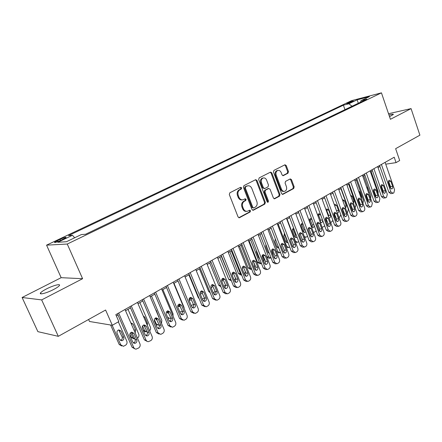 <?xml version="1.0" encoding="UTF-8"?>
<svg xmlns="http://www.w3.org/2000/svg" width="442" height="442" viewBox="0 0 442 442"><rect width="100%" height="100%" fill="white"/><g stroke="black" fill="none" stroke-linecap="round" stroke-linejoin="round"><path stroke-width="0.66" d="M241.647 187.822L240.614 187.309L229.846 192.784L229.31 194.557L238.078 216.972L239.387 217.74L250.161 211.961L250.515 210.735L249.614 210.199L247.575 211.21C245.746 211.58 244.365 210.757 243.426 208.74L242.708 206.889C241.973 204.392 242.525 202.513 244.365 201.259L245.735 200.541L246.1 199.314L245.177 198.773L243.199 199.74C241.332 200.132 239.918 199.298 238.951 197.237L238.227 195.375C237.487 192.861 238.05 190.988 239.907 189.751L241.282 189.049L241.647 187.822M242.299 199.867C240.481 200.182 239.105 199.336 238.183 197.336L237.459 195.475C236.719 192.966 237.277 191.099 239.133 189.861L240.514 189.159L240.879 187.933L240.409 187.414M238.813 217.724L249.376 212.038L249.736 210.812L249.338 210.337M246.642 211.326C244.874 211.596 243.542 210.762 242.652 208.823L241.934 206.972C241.194 204.48 241.752 202.602 243.592 201.353L244.962 200.635L245.321 199.408L244.885 198.911M389.518 116.633L393.352 114.5C393.452 113.986 391.993 114.152 388.966 115.008M46.482 288.924C43.393 290.521 41.426 291.836 40.581 292.869C38.625 295.173 46.736 293.107 53.548 289.532C56.604 287.941 58.526 286.643 59.322 285.642C61.184 283.366 53.195 285.433 46.482 288.924M347.6 102.953L346.644 103.522C347.313 103.677 349.291 103.058 352.578 101.666L353.523 101.108C352.849 100.953 350.871 101.572 347.6 102.953M288.002 173.209L288.471 171.551L286.234 165.546L284.991 164.767L273.957 170.363L273.476 172.048L281.593 193.613L282.808 194.37L293.709 188.519L294.173 186.861L291.493 179.662L290.278 178.9L285.549 181.375L285.079 183.049L286.422 186.64C287.024 188.911 286.471 190.458 284.764 191.292C283.339 191.585 282.25 190.905 281.51 189.253L276.178 175.076C275.576 172.833 276.106 171.297 277.78 170.457C279.25 170.137 280.372 170.827 281.14 172.524L282.024 174.883L283.261 175.656L288.002 173.209L287.201 173.336L287.665 171.678L285.433 165.684L284.692 164.91M41.664 299.903L82.604 278.703L61.156 277.681L22.1 297.499L41.664 299.903L58.311 336.329L105.599 310.024L112.318 325.29L118.837 321.555L115.821 314.665L394.203 157.219L396.049 162.623L399.684 160.54L395.64 148.672L419.9 135.175L411.066 108.61L388.529 113.71M82.604 278.703L67.261 244.034L381.452 92.848L390.424 119.296L411.066 108.61M256.984 180.452L255.675 179.667L243.934 185.623L243.415 187.369L251.973 209.508L253.255 210.276L264.846 204.055L265.344 202.337L256.984 180.452L256.2 180.574L255.415 179.789M259.178 177.877L270.554 172.104L271.83 172.883L279.974 194.48L279.499 196.171L274.631 198.773L273.399 198.01L270.068 189.231L268.664 188.524L265.476 190.193L264.985 191.905L268.482 201.082L268.023 202.331L267.15 201.801L258.68 179.59L259.178 177.877M58.311 336.329L37.89 331.66L22.1 297.499M60.554 240.476L66.101 237.547C66.118 236.956 64.107 237.542 60.079 239.321L54.499 242.26C54.465 242.862 56.482 242.271 60.554 240.476M67.261 244.034L46.57 245.15L351.639 100.632L381.452 92.848M344.964 109.655L343.395 105.185L68.532 235.592L72.471 235.282L74.67 237.774M343.395 105.185L348.843 103.782L357.153 99.831L369.379 96.649L361.026 100.649L366.799 99.168L85.582 234.249L81.339 234.58L66.41 241.73L57.814 242.255L72.471 235.282M88.604 319.478L89.499 321.483L112.318 325.29M61.156 277.681L46.57 245.15M385.739 164.17L396.049 162.623M116.384 315.947L118.008 315.024M125.561 310.743L130.556 307.908M138.009 303.682L142.821 300.952M150.181 296.781L154.816 294.151M162.081 290.035L166.551 287.499M173.723 283.433L178.032 280.99M185.115 276.974L189.27 274.615M196.259 270.653L200.27 268.382M207.171 264.465L211.038 262.277M217.856 258.41L221.586 256.294M228.321 252.476L231.912 250.437M238.57 246.664L242.034 244.702M248.608 240.973L251.951 239.078M258.448 235.393L261.67 233.569M268.095 229.923L271.195 228.166M277.548 224.564L280.537 222.867M286.819 219.304L289.703 217.674M295.913 214.149L298.687 212.574M304.831 209.094L307.505 207.58M313.582 204.132L316.157 202.674M322.168 199.265L324.649 197.856M330.594 194.486L332.981 193.132M338.865 189.795L341.163 188.491M346.987 185.192L349.197 183.938M354.959 180.673L357.086 179.463M362.788 176.231L364.838 175.071M370.479 171.872L372.451 170.75M378.037 167.584L379.932 166.512M361.026 100.649L360.517 102.179M352.081 106.235L348.843 103.782M357.153 99.831L358.302 103.246M252.686 210.259L264.056 204.143L264.554 202.425L256.2 180.574M245.697 186.795L245.332 188.016L252.83 207.431L253.725 207.967L255.261 207.16C257.056 205.911 257.598 204.055 256.874 201.596L251.802 188.386C250.841 186.314 249.432 185.48 247.57 185.883L244.918 186.911L244.559 188.126L245.332 188.016M253.493 207.989L252.045 207.513L244.559 188.126M247.642 185.861L247.133 186.065M244.918 186.911L246.354 186.176M274.084 198.751L278.698 196.265L279.173 194.579L271.04 173.015L270.277 172.236M268.288 188.535L264.686 190.298L264.194 192.01L267.686 201.176L268.482 201.082M267.504 202.254L267.686 201.176M266.592 180.076C265.813 178.358 264.664 177.667 263.15 177.993C261.421 178.855 260.863 180.43 261.482 182.706L263.415 187.784L264.83 188.496L268.023 186.833L268.509 185.126L266.592 180.076M263.062 178.01L262.36 178.12C260.631 178.982 260.078 180.551 260.692 182.828L261.482 182.706M264.41 188.596L262.625 187.894L260.692 182.828M282.742 175.645L287.201 173.336M277.62 170.479L276.985 170.59C275.311 171.43 274.78 172.966 275.377 175.203L276.178 175.076M284.046 191.38L283.963 191.392C282.532 191.684 281.449 191.01 280.709 189.364L275.377 175.203M282.267 194.347L292.902 188.629L293.361 186.966L290.687 179.783L289.996 179.038M110.627 325.008L119.207 344.5L121.738 345.976M118.345 321.837L126.832 341.224C127.368 342.865 126.937 344.196 125.539 345.23L123.428 346.296L120.771 344.832L112.169 325.268M120.495 340.39C122.053 339.76 122.6 338.616 122.152 336.948L118.727 329.903M123.721 337.252L121.014 331.069L118.815 329.887C117.224 330.489 116.655 331.644 117.108 333.345L119.832 339.544L121.981 340.721C123.594 340.125 124.174 338.97 123.721 337.252L122.152 336.948M125.009 309.466L139.943 343.865C140.49 345.556 140.053 346.937 138.628 348.003L135.998 349.152L134.865 348.86L133.865 347.832L118.671 313.052M117.445 313.743L132.086 347.252L133.755 347.605M136.76 339.765C137.224 341.539 136.633 342.738 134.987 343.357L132.788 342.147L129.998 335.743C129.528 333.981 130.114 332.787 131.738 332.157L133.987 333.378L136.76 339.765L135.086 339.439C135.545 341.136 134.998 342.318 133.434 342.986M131.611 332.191L135.086 339.439M134.711 348.766L132.086 347.252M129.849 334.18L131.23 337.356L133.81 338.815M134.959 339.152L132.827 337.66L130.672 332.71M128.02 309.35L138.755 334.13C139.28 335.749 138.86 337.069 137.495 338.08L137.445 338.108M134.302 330.865L130.909 323.052M135.197 332.937L135.705 330.18L133.048 324.052L130.832 322.881M131.915 332.461L132.296 333.036M147.258 332.08L144.622 330.638L142.595 325.942M139.887 302.621L150.424 327.185C150.893 328.522 150.634 329.71 149.639 330.749M144.385 326.318L144.722 326.179M145.645 331.826L143.584 331.218M147.341 325.4L147.435 323.262L144.827 317.185L143.296 315.986M143.54 325.069L144.888 326.572M159.236 325.047L158.728 325.213L156.164 323.765L154.363 319.555M151.495 296.035L161.844 320.384L161.507 323.411M155.943 319.505L156.678 319.047M157.258 324.992L156.043 324.925M159.087 317.721L156.352 310.466L155.612 309.56M155.12 318.295L157.02 319.837M162.866 289.587L173.026 313.726L173.043 316.063M167.258 312.831L168.308 311.897M168.617 318.301L168.021 318.301M166.518 311.825L168.805 313.074M167.628 317.362L169.993 318.478L170.916 318.085M137.468 302.422L152.114 336.506C152.65 338.18 152.225 339.539 150.833 340.589L148.274 341.705L147.164 341.412L146.169 340.39L131.274 305.925M130.003 306.643L144.363 339.843L146.064 340.163M148.993 332.428C149.451 334.18 148.877 335.356 147.28 335.964L145.109 334.76L142.374 328.417C141.915 326.682 142.479 325.505 144.059 324.892L146.274 326.102L148.993 332.428L147.285 332.141C147.738 333.765 147.23 334.925 145.766 335.611M143.86 324.942L147.285 332.141M147.037 341.334L144.363 339.843M149.65 295.532L164.015 329.307C164.54 330.964 164.126 332.307 162.761 333.334L160.744 334.379L158.098 332.887L143.589 298.958M142.285 299.698L156.363 332.594L158.098 332.887M160.96 325.262C161.407 326.981 160.855 328.141 159.302 328.738L157.159 327.539L154.473 321.251C154.026 319.544 154.567 318.389 156.103 317.781L158.291 318.991L160.96 325.262L159.219 325.003C159.661 326.566 159.197 327.699 157.816 328.4M155.844 317.853L159.219 325.003M159.142 334.108L156.363 332.594M161.557 288.797L175.656 322.262C176.17 323.909 175.767 325.235 174.435 326.235L172.479 327.257L169.866 325.765L155.634 292.145M154.291 292.908L168.104 325.505L169.866 325.765M172.656 318.246C173.098 319.942 172.562 321.08 171.06 321.671L168.943 320.472L166.308 314.245C165.866 312.566 166.391 311.422 167.883 310.825L170.043 312.035L172.656 318.246L170.894 318.019C171.325 319.522 170.894 320.627 169.601 321.34M167.568 310.925L170.894 318.019M170.982 327.03L168.104 325.505M173.209 282.206L187.043 315.373C187.552 317.002 187.154 318.312 185.85 319.295L183.96 320.284L181.38 318.798L167.419 285.482M166.037 286.261L179.59 318.572L181.38 318.798M184.104 311.383C184.541 313.052 184.021 314.174 182.557 314.759L180.469 313.566L177.883 307.389C177.452 305.737 177.96 304.615 179.408 304.024L181.535 305.229L184.104 311.383L182.314 311.19C182.734 312.627 182.342 313.709 181.126 314.433M179.043 304.146L182.314 311.19M182.557 320.102L179.59 318.572M173.999 283.278L183.977 307.207L184.198 308.555M178.33 306.295L179.562 304.704M177.789 305.693L179.673 306.582L180.286 306.334M179.701 311.726L181.027 311.886L182.336 311.251M184.612 275.758L198.187 308.632C198.69 310.245 198.303 311.538 197.027 312.505L195.193 313.466L192.646 311.986L178.944 278.963M177.524 279.764L190.833 311.787L192.646 311.986M195.309 304.671C195.734 306.312 195.231 307.422 193.806 307.991L191.751 306.803L189.215 300.682C188.784 299.052 189.275 297.947 190.69 297.367L192.784 298.565L195.309 304.671L193.491 304.505C193.9 305.886 193.541 306.941 192.403 307.671M190.275 297.516L193.491 304.505M193.878 313.317L190.833 311.787M189.176 299.891L190.369 297.593M189.021 299.77L190.496 300.179L191.469 299.615M191.193 305.466L193.513 304.566M195.767 269.449L209.099 302.035C209.591 303.632 209.21 304.903 207.961 305.853L206.182 306.792L203.674 305.317L190.22 272.587M188.773 273.405L201.834 305.146L203.674 305.317M206.276 298.101C206.69 299.715 206.204 300.809 204.823 301.372L202.79 300.184L200.298 294.118C199.878 292.516 200.359 291.422 201.729 290.853L203.795 292.052L206.276 298.101L204.431 297.958C204.834 299.289 204.497 300.322 203.436 301.052M201.27 291.029L204.431 297.958M204.955 306.676L201.834 305.146M188.883 274.836L198.231 297.549L199.187 298.709M200.121 293.394L200.895 291.3M201.099 293.902L200.209 293.842L201.099 293.902L202.359 292.908M202.353 299.123L204.442 297.985M206.69 263.272L219.779 295.571C220.265 297.157 219.895 298.411 218.668 299.344L216.945 300.256L214.464 298.786L201.259 266.344M199.778 267.178L212.608 298.643L214.464 298.786M217.005 291.665C217.42 293.261 216.95 294.333 215.602 294.891L213.597 293.709L211.149 287.698C210.74 286.112 211.199 285.04 212.536 284.477L214.574 285.67L217.005 291.665L215.143 291.549C215.536 292.831 215.226 293.836 214.232 294.571M212.038 284.681L215.143 291.549M215.795 300.168L212.608 298.643M199.425 268.858L208.613 291.377L210.226 292.808M210.967 286.626L211.232 285.576M211.193 287.792L212.95 286.145M213.215 292.764L215.105 291.449M217.381 257.222L230.238 289.245C230.713 290.814 230.354 292.057 229.155 292.969L227.481 293.858L225.039 292.394L212.061 260.233M210.558 261.084L223.155 292.278L225.039 292.394M227.519 285.366C227.923 286.935 227.47 287.996 226.155 288.543L224.182 287.366L221.779 281.405C221.37 279.841 221.818 278.786 223.122 278.233L225.133 279.421L227.519 285.366L225.635 285.278L224.801 288.223M222.591 278.466L225.635 285.278M226.403 293.786L225.597 293.737L223.155 292.278M209.757 263.001L218.784 285.333L220.939 286.786M221.884 281.664L223.077 279.001M223.807 286.444L225.497 284.935M227.851 251.299L240.487 283.046C240.951 284.604 240.597 285.83 239.426 286.725L237.802 287.593L235.387 286.129L222.646 254.244M221.111 255.117L233.487 286.04L235.387 286.129M237.818 279.195C238.21 280.742 237.774 281.786 236.492 282.327L234.542 281.156L232.183 275.244C231.785 273.703 232.221 272.659 233.487 272.117L235.47 273.3L237.818 279.195L235.912 279.129L235.15 282.002M232.923 272.377L235.912 279.129M236.785 287.543L235.895 287.493L233.487 286.04M219.878 257.261L228.757 279.41L231.404 280.83M231.249 280.449L221.343 256.432M232.288 275.51L232.779 272.487M234.177 280.239L235.619 278.394M238.111 245.498L250.52 276.979C250.984 278.515 250.636 279.725 249.487 280.609L247.907 281.455L245.531 279.996L233.006 248.387M231.448 249.266L243.608 279.93L245.531 279.996M247.901 273.145C248.293 274.675 247.863 275.709 246.619 276.239L244.697 275.068L242.376 269.206C241.984 267.686 242.409 266.659 243.647 266.123L245.597 267.305L247.901 273.145L245.979 273.106L245.288 275.907M243.05 266.41L245.979 273.106M246.956 281.416L245.984 281.383L243.608 279.93M229.807 251.631L238.536 273.598L240.84 275.007L241.663 275.023M241.647 274.985L240.36 273.642L231.293 250.791M242.42 269.322L242.592 266.907M244.338 274.156L245.382 271.598M248.161 239.818L260.36 271.029C260.813 272.554 260.476 273.747 259.349 274.615L257.813 275.438L255.465 273.985L243.161 242.641M241.575 243.542L253.531 273.941L255.465 273.985M257.785 267.222C258.172 268.73 257.752 269.747 256.537 270.272L254.647 269.106L252.365 263.294C251.979 261.797 252.388 260.78 253.597 260.255L255.52 261.426L257.785 267.222L255.846 267.206L255.222 269.935M252.973 260.57L255.846 267.206M256.913 275.416L255.868 275.388L253.531 273.941M239.536 246.117L248.122 267.902L250.399 269.305L251.415 269.316M251.73 269.371L249.968 267.924L241.05 245.26M252.935 260.603L254.702 265.106L254.249 268.095M246.813 256.857L249.564 263.868M252.277 263.034L252.288 261.658M258.006 234.249L270.001 265.194C270.443 266.708 270.117 267.891 269.012 268.736L267.515 269.543L265.206 268.095L253.106 237.017M251.498 237.929L263.25 268.073L265.206 268.095M267.471 261.415C267.852 262.907 267.449 263.913 266.261 264.427L264.393 263.261L262.156 257.498C261.774 256.017 262.172 255.017 263.349 254.498L265.244 255.669L267.471 261.415L265.515 261.421L264.951 264.078M262.703 254.846L265.515 261.421M266.675 269.532L265.559 269.515L263.25 268.073M249.084 240.702L257.531 262.316L259.774 263.708L260.852 263.714M261.559 263.73L259.388 262.316L250.614 239.835M262.36 255.249L264.029 259.553L263.913 262.029M256.393 250.476L256.443 252.111L258.609 257.664L259.609 258.736M267.659 228.785L279.449 259.482C279.885 260.979 279.565 262.145 278.488 262.979L277.029 263.763L274.747 262.321L262.857 231.503M261.228 232.426L272.78 262.321L274.747 262.321M276.968 255.725C277.338 257.2 276.946 258.189 275.791 258.697L273.952 257.537L271.747 251.818C271.371 250.36 271.758 249.371 272.907 248.857L274.775 250.028L276.968 255.725L274.996 255.747L274.488 258.338M272.239 249.238L274.996 255.747M276.233 263.763L275.057 263.758L272.78 262.321M271.15 258.106L268.631 256.813L260.001 234.514M271.675 250.194L273.184 254.1L273.311 255.879M268.416 253.006L268.902 252.288M270.106 258.216L268.968 258.222L266.808 256.957M265.918 244.564L265.73 246.697L267.858 252.205L269.316 253.365M277.123 223.437L288.714 253.874C289.145 255.36 288.83 256.515 287.775 257.332L286.355 258.1L284.107 256.664L272.416 226.1M270.764 227.033L282.123 256.68L284.107 256.664M286.278 250.144C286.643 251.597 286.261 252.575 285.134 253.078L283.316 251.918L281.151 246.255C280.786 244.807 281.162 243.835 282.283 243.332L284.123 244.492L286.278 250.144L284.294 250.189L283.841 252.708M281.593 243.741L284.294 250.189M285.604 258.106L284.366 258.111L282.123 256.68M280.526 252.515L279.885 252.807L277.698 251.415L269.206 229.293M281.018 245.763L282.311 249.294M277.471 247.642L278.073 246.111M279.184 252.818L276.841 252.686M275.316 238.918L274.841 241.387L276.935 246.851L278.775 247.945M286.399 218.188L297.803 248.376C298.228 249.852 297.919 250.99 296.88 251.796L295.499 252.542L293.284 251.111L281.781 220.801M280.112 221.746L291.284 251.15L293.284 251.111M295.405 244.675C295.77 246.111 295.394 247.072 294.295 247.564L292.505 246.415L290.372 240.791C290.013 239.365 290.377 238.404 291.471 237.907L293.289 239.067L295.405 244.675L293.411 244.735L293.007 247.188M290.764 238.348L293.411 244.735M294.792 252.559L293.499 252.581L291.284 251.15M289.714 247.017L288.753 247.509L286.593 246.122L278.239 224.171M286.361 242.371L286.753 240.006L284.162 233.818M288.09 247.526L286.322 247.592M284.582 233.503L283.781 236.172L285.841 241.592L287.582 242.708L288.007 242.52M295.499 213.044L306.715 242.984C307.135 244.448 306.831 245.575 305.814 246.365L304.466 247.095L302.284 245.669L290.969 215.602M289.283 216.558L300.273 245.724L302.284 245.669M304.361 239.304C304.715 240.724 304.356 241.675 303.278 242.161L301.516 241.012L299.422 235.437C299.063 234.028 299.422 233.078 300.488 232.591L302.278 233.746L304.361 239.304L302.35 239.387L301.997 241.768M299.764 233.061L302.35 239.387M303.803 247.111L302.455 247.15L300.273 245.724M298.726 241.625L297.455 242.304L295.328 240.923L287.101 219.144M295.079 237.194L295.433 234.895L292.897 228.763M295.538 242.371L296.831 242.327M293.703 228.299L293.587 228.321C292.554 228.79 292.212 229.702 292.554 231.055L294.587 236.437L296.3 237.547L297.018 237.089M304.422 207.994L315.461 237.697C315.875 239.144 315.577 240.26 314.577 241.034L313.267 241.752L311.113 240.326L299.98 210.508M298.273 211.469L309.091 240.404L311.113 240.326M313.146 234.039C313.494 235.442 313.146 236.382 312.091 236.862L310.356 235.713L308.289 230.183C307.941 228.79 308.289 227.857 309.334 227.37L311.096 228.525L313.146 234.039L311.124 234.138L310.814 236.453M308.593 227.879L311.124 234.138M312.638 241.774L311.24 241.824L309.091 240.404M303.643 232.116L303.952 229.879L301.466 223.807M302.704 223.315L302.173 223.332C301.162 223.796 300.831 224.696 301.168 226.033L303.168 231.37L304.858 232.481L305.809 231.636M304.3 236.536L305.997 237.199L307.555 236.299M313.179 203.044L324.041 232.503C324.445 233.945 324.157 235.045 323.179 235.807L321.898 236.509L319.77 235.089L308.82 205.508M307.096 206.48L317.737 235.183L319.77 235.089M321.765 228.873C322.108 230.26 321.77 231.188 320.737 231.658L319.025 230.52L316.997 225.033C316.649 223.652 316.991 222.729 318.008 222.254L319.748 223.403L321.765 228.873L319.732 228.989L319.461 231.238M317.257 222.79L319.732 228.989M321.301 236.531L319.864 236.597L317.737 235.183M312.046 227.127L312.317 224.95L309.886 218.939M311.599 218.613L310.604 218.436C309.615 218.889 309.289 219.779 309.627 221.105L311.593 226.398L313.262 227.503L314.373 226.1M313.367 232.067L314.389 232.183L316.185 230.984M321.77 198.182L332.461 227.415C332.865 228.834 332.577 229.923 331.616 230.674L330.367 231.359L328.273 229.945L317.494 200.602M315.754 201.585L326.229 230.055L328.273 229.945M330.224 223.807C330.566 225.171 330.229 226.089 329.224 226.553L327.533 225.42L325.539 219.972C325.196 218.613 325.527 217.696 326.527 217.232L328.24 218.376L330.224 223.807L328.179 223.934L327.953 226.116M325.76 217.801L328.179 223.934M329.804 231.387L328.323 231.464L326.229 230.055M320.301 222.227L320.538 220.116L318.152 214.155M320.218 222.138L321.516 222.619C322.489 222.171 322.809 221.293 322.483 219.972L320.555 214.735L318.886 213.624L317.781 215.525M322.119 227.293L323.831 226.608L324.616 225.663M330.202 193.414L340.727 222.414C341.125 223.823 340.848 224.901 339.904 225.641L338.683 226.31L336.616 224.901L326.008 195.789M324.251 196.778L334.561 225.028L336.616 224.901M338.528 218.829C338.859 220.182 338.539 221.088 337.555 221.547L335.887 220.409L333.92 215.011C333.588 213.663 333.909 212.762 334.881 212.304L336.572 213.442L338.528 218.829L336.472 218.978L336.279 221.088M334.108 212.906L336.472 218.978M338.147 226.343L336.627 226.431L334.561 225.028M325.599 218.077L326.743 221.188L327.594 222.332M328.633 216.945L328.605 215.359L326.273 209.464M328.942 217.784L329.616 217.823C330.572 217.381 330.887 216.508 330.561 215.21L328.66 210.005L327.014 208.9L326.058 209.906M330.644 222.436L331.892 221.785L332.832 220.287M338.478 188.734L348.843 217.503C349.23 218.906 348.959 219.967 348.031 220.696L346.843 221.348L344.804 219.945L334.362 191.06M332.594 192.06L342.743 220.088L344.804 219.945M346.677 213.945C347.009 215.282 346.694 216.177 345.732 216.624L344.086 215.497L342.152 210.138C341.821 208.806 342.136 207.917 343.086 207.464L344.754 208.602L346.677 213.945L344.616 214.105L344.456 216.149M342.301 208.099L344.616 214.105M346.34 221.387L344.782 221.486L342.743 220.088M333.776 213.906L334.704 216.458L336.053 217.823M336.66 211.199L334.445 205.099M337.362 213.143L337.577 213.11C338.511 212.674 338.815 211.812 338.5 210.525L336.627 205.364L335.003 204.259L334.318 204.757M338.964 217.552L339.81 217.044L340.76 214.608M346.605 184.137L356.81 212.685C357.191 214.072 356.932 215.127 356.02 215.84L354.86 216.481L352.849 215.083L342.561 186.425M340.782 187.43L350.777 215.237L352.849 215.083M354.683 209.149C355.003 210.469 354.699 211.353 353.755 211.795L352.136 210.674L350.23 205.359C349.904 204.038 350.208 203.16 351.141 202.712L352.782 203.845L354.683 209.149L352.611 209.326L352.484 211.298M350.351 203.386L352.611 209.326M354.379 216.519L352.788 216.635L350.777 215.237M340.92 188.629L348.368 209.342L347.594 212.392L347.108 212.679M344.29 213.199L343.075 212.701M345.572 208.414L346.296 205.922L344.451 200.801L342.854 199.701L342.495 199.878M354.583 179.623L364.639 207.95C365.015 209.331 364.755 210.37 363.86 211.077L362.727 211.701L360.744 210.304L350.617 181.872M348.821 182.883L358.666 210.475L360.744 210.304M362.539 204.436C362.86 205.745 362.562 206.618 361.639 207.055L360.042 205.933L358.164 200.657C357.843 199.359 358.142 198.486 359.053 198.044L360.672 199.176L362.539 204.436L360.462 204.624L360.368 206.536M358.252 198.756L360.462 204.624M362.269 211.74L360.644 211.867L358.666 210.475M348.661 184.242L355.998 204.801L355.103 207.9M352.34 208.569L351.373 208.541M353.578 203.635L353.959 201.403L352.141 196.314L350.567 195.22M362.423 175.192L372.324 203.303L371.562 206.392L370.799 206.856L370.451 207.005L368.495 205.613L358.523 177.397M356.716 178.419L366.412 205.801L368.495 205.613M370.258 199.812C370.573 201.104 370.28 201.966 369.379 202.397L367.805 201.281L365.954 196.044C365.639 194.756 365.932 193.894 366.827 193.463L368.418 194.585L370.258 199.812L368.175 200.011L368.109 201.856M366.02 194.209L368.175 200.011M370.02 207.044L368.368 207.188L366.412 205.801M356.269 179.927L363.501 200.337L362.948 203.182M360.252 204.038L359.401 204.132M361.39 198.801L361.49 196.961L359.7 191.911L358.55 190.795M370.12 170.839L379.877 198.734L379.131 201.795L378.38 202.248L378.043 202.392L376.114 201.005L366.291 173.004M364.473 174.032L374.026 201.204L376.114 201.005M377.844 195.265C378.153 196.546 377.866 197.397 376.987 197.823L375.429 196.712L373.612 191.513C373.297 190.237 373.584 189.386 374.457 188.961L376.031 190.082L377.844 195.265L375.755 195.48L375.711 197.254M373.645 189.745L375.755 195.48M377.634 202.43L375.954 202.585L374.026 201.204M367.877 199.16L365.91 194.486M363.744 175.689L370.871 195.95L370.617 198.452M368.993 193.845L367.131 187.579L366.462 186.657M377.683 166.562L387.291 194.248L386.562 197.27L385.827 197.723L385.501 197.861L383.601 196.48L373.915 168.689M372.092 169.722L381.501 196.69L383.601 196.48M385.291 190.8C385.601 192.066 385.319 192.911 384.457 193.331L382.927 192.22L381.131 187.065C380.822 185.8 381.098 184.96 381.954 184.535L383.507 185.657L385.291 190.8L383.197 191.027L383.181 192.734M381.142 185.364L383.197 191.027M385.109 197.9L383.407 198.066L381.501 196.69M375.612 195.071L374.512 193.784L373.468 190.817M371.092 171.524L378.12 191.635L378.103 193.673M385.115 162.358L394.584 189.833L393.866 192.834L393.142 193.27L390.955 192.032L381.413 164.452M379.579 165.49L388.855 192.253L390.955 192.032M392.618 186.408C392.916 187.662 392.645 188.496 391.8 188.911L390.286 187.806L388.518 182.69C388.214 181.441 388.485 180.607 389.325 180.192L390.855 181.303L392.618 186.408L390.513 186.651L390.518 188.286M388.507 181.06L390.513 186.651M392.457 193.447L390.728 193.629L388.855 192.253M57.62 241.719L57.167 240.697M60.582 240.459L60.079 239.321M239.133 189.861L239.907 189.751M237.459 195.475L238.227 195.375M238.183 197.336L238.951 197.237M244.962 200.635L245.735 200.541M243.592 201.353L244.365 201.259M241.934 206.972L242.708 206.889M242.652 208.823L243.426 208.74M249.376 212.038L250.161 211.961M238.824 217.729L239.57 217.663M240.514 189.159L241.282 189.049M264.554 202.425L265.344 202.337M264.056 204.143L264.846 204.055M252.736 210.276L253.426 210.204M252.045 207.513L252.83 207.431M271.04 173.015L271.83 172.883M279.173 194.579L279.974 194.48M278.698 196.265L279.499 196.171M274.167 198.778L274.791 198.707M267.869 188.629L268.664 188.524M264.686 190.298L265.476 190.193M264.194 192.01L264.985 191.905M262.625 187.894L263.415 187.784M282.88 175.684L283.388 175.601M280.709 189.364L281.51 189.253M290.687 179.783L291.493 179.662M293.361 186.966L294.173 186.861M292.902 188.629L293.709 188.519M282.372 194.375L282.963 194.303M285.433 165.684L286.234 165.546M287.665 171.678L288.471 171.551M120.771 344.832L119.207 344.5M119.45 330.793L121.014 331.069M133.987 333.378L132.318 333.08M132.827 337.66L131.23 337.356M134.103 329.909L135.705 330.18M131.456 323.804L133.048 324.052M144.622 330.638L143.23 330.406M146.352 323.102L147.435 323.262M143.749 317.041L144.827 317.185M156.164 323.765L155.507 323.671M158.54 316.439L158.91 316.489M155.982 310.428L156.352 310.466M146.274 326.102L144.573 325.842M158.291 318.991L156.556 318.759M170.043 312.035L168.28 311.831M181.535 305.229L179.75 305.057M192.784 298.565L190.977 298.422M203.795 292.052L201.961 291.93M198.723 297.582L198.231 297.549M214.574 285.67L212.718 285.576M209.674 291.444L208.613 291.377M225.133 279.421L223.254 279.355M220.381 285.41L218.784 285.333M222.326 278.664L222.834 278.687M235.47 273.3L233.569 273.255M230.564 279.471L228.757 279.41M232.475 272.813L232.912 272.825M245.597 267.305L243.68 267.283M240.36 273.642L238.536 273.598M255.52 261.426L253.586 261.432M249.968 267.924L248.122 267.902M265.244 255.669L263.294 255.691M259.388 262.316L257.531 262.316M274.775 250.028L272.808 250.073M268.631 256.813L266.758 256.83M284.123 244.492L282.14 244.559M277.698 251.415L276.361 251.443M293.289 239.067L291.295 239.15M286.593 246.122L285.77 246.144M286.753 240.006L287.046 239.995M284.709 234.619L284.996 234.608M302.278 233.746L300.267 233.846M295.328 240.923L294.991 240.934M295.433 234.895L296.179 234.862M293.416 229.553L294.162 229.508M311.096 228.525L309.074 228.641M303.952 229.879L305.129 229.812M301.969 224.575L303.146 224.497M319.748 223.403L317.715 223.536M312.317 224.95L313.908 224.851M310.367 219.691L311.953 219.575M328.24 218.376L326.196 218.525M320.538 220.116L322.483 219.972M318.61 214.889L320.555 214.735M336.572 213.442L334.522 213.608M327.163 221.16L326.743 221.188M328.605 215.359L330.561 215.21M326.71 210.177L328.66 210.005M344.754 208.602L342.694 208.779M335.533 216.392L334.704 216.458M336.533 210.69L338.5 210.525M334.666 205.547L336.627 205.364M352.782 203.845L350.716 204.038M343.749 211.707L342.749 211.79M344.727 206.066L346.296 205.922M342.882 200.955L344.451 200.801M360.672 199.176L358.6 199.381M351.815 207.099L350.882 207.182M352.821 201.513L353.959 201.403M351.003 196.436L352.141 196.314M368.418 194.585L366.341 194.806M359.727 202.563L358.871 202.646M360.766 197.033L361.49 196.961M358.976 191.994L359.7 191.911M376.031 190.082L373.943 190.314M367.203 198.132L366.711 198.182M368.562 192.629L368.893 192.59M366.799 187.618L367.131 187.579M383.507 185.657L381.413 185.9M390.855 181.303L388.756 181.563M41.023 293.836L40.581 292.869M54.631 242.559L54.499 242.26M239.023 217.773L239.387 217.74M252.918 210.309L253.255 210.276M246.791 185.999L247.57 185.883M274.338 198.806L274.631 198.773M268.012 188.574L268.808 188.463M262.36 178.12L263.15 177.993M276.985 170.59L277.78 170.457M120.561 340.434L121.981 340.721M134.987 343.357L133.534 343.058M144.562 326.434L144.849 326.478M156.175 319.643L156.982 319.754M167.535 312.997L168.623 313.124M147.28 335.964L145.926 335.721M159.302 328.738L158.032 328.539M171.06 321.671L169.872 321.511M182.557 314.759L181.447 314.627M178.656 306.483L179.673 306.582M193.806 307.991L192.773 307.892M189.546 300.101L190.496 300.179M204.823 301.372L203.85 301.289M215.602 294.891L214.69 294.831M211.171 287.736L211.486 287.759M226.155 288.543L225.304 288.499M236.492 282.327L235.691 282.294M246.619 276.239L245.868 276.217M256.537 270.272L255.835 270.261M266.261 264.427L265.598 264.421M275.791 258.697L275.167 258.697M285.134 253.078L284.543 253.084M278.151 247.984L278.698 247.968M294.295 247.564L293.737 247.581M287.068 242.73L287.582 242.708M303.278 242.161L302.753 242.177M295.814 237.569L296.3 237.547M312.091 236.862L311.599 236.879M305.411 237.221L304.571 237.26M304.4 232.503L304.858 232.481M320.737 231.658L320.273 231.685M313.831 232.21L313.433 232.232M312.826 227.531L313.262 227.503M329.224 226.553L328.782 226.58M321.096 222.646L321.516 222.619M337.555 221.547L337.136 221.575M329.224 217.851L329.616 217.823M345.732 216.624L345.335 216.657M353.755 211.795L353.379 211.828M361.639 207.055L361.28 207.088M369.379 202.397L369.042 202.43M376.987 197.823L376.661 197.856M368.026 199.58L367.23 199.657M384.457 193.331L384.148 193.364M375.656 195.198L374.927 195.27M391.8 188.911L391.507 188.944"/></g></svg>
